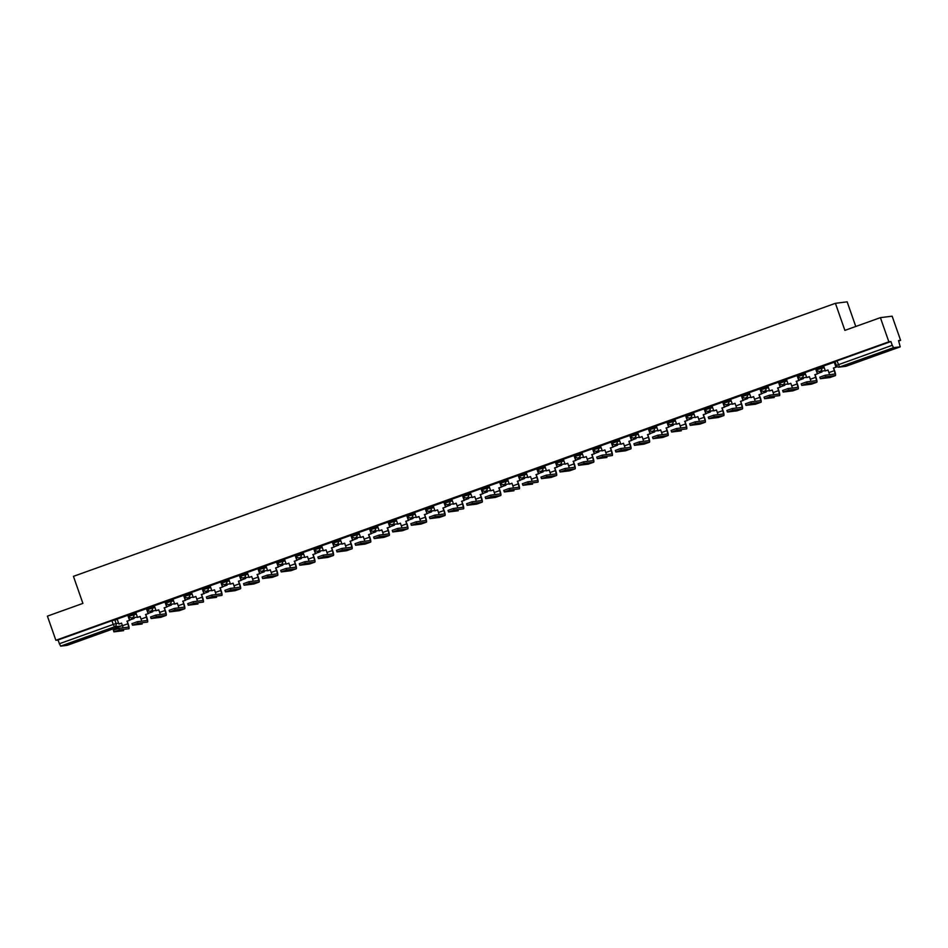 <?xml version="1.0" encoding="UTF-8"?>
<svg xmlns="http://www.w3.org/2000/svg" width="948" height="948" viewBox="0 0 948 948"><rect width="100%" height="100%" fill="white"/><g stroke="black" fill="none" stroke-linecap="round" stroke-linejoin="round"><path stroke-width="1.42" d="M135.896 612.787L128.549 614.814L129.023 616.141L136.37 614.126M154.488 606.128L147.189 608.154M173.081 599.468L165.782 601.494M191.674 592.808L184.374 594.823M210.255 586.137L202.908 588.163L203.382 589.502L210.729 587.476M228.847 579.477L221.548 581.503M247.44 572.817L240.14 574.844M266.033 566.157L258.733 568.184M284.625 559.498L277.326 561.524M303.218 552.838L295.871 554.853L296.333 556.192L303.68 554.165M321.799 546.178L314.499 548.193M340.391 539.519L333.092 541.533M358.984 532.847L351.684 534.873M377.577 526.187L370.23 528.214L370.692 529.541L378.039 527.526M396.169 519.528L388.87 521.554M414.75 512.868L407.45 514.894M433.343 506.208L426.043 508.235M451.935 499.549L444.588 501.563L445.062 502.902L452.409 500.876M470.528 492.889L463.228 494.903M489.121 486.217L481.821 488.244M507.713 479.558L500.402 481.584M526.294 472.898L518.947 474.924L519.421 476.252L526.768 474.237M544.887 466.238L537.587 468.265M563.479 459.579L556.18 461.605M582.072 452.919L574.772 454.933M600.665 446.259L593.365 448.274M619.245 439.588L611.91 441.614L612.372 442.953L619.719 440.927M637.838 432.928L630.538 434.954M656.431 426.268L649.131 428.295M675.023 419.609L667.724 421.635M693.616 412.949L686.269 414.963L686.731 416.302L694.078 414.276M712.209 406.289L704.897 408.304M730.79 399.629L723.49 401.644M749.382 392.958L742.083 394.984M767.975 386.298L760.628 388.325L761.102 389.652L768.437 387.637M786.567 379.638L779.268 381.665M805.16 372.979L797.861 375.005M823.741 366.319L816.441 368.345M880.254 353.651L887.897 350.559L868.949 357.195L880.254 353.651M84.206 638.893L91.838 635.8L72.889 642.436L84.206 638.893M898.668 341.031L900.6 340.332L898.526 340.593L900.233 346.838L893.573 347.667L839.584 367.018L846.232 366.189L900.221 346.838L846.232 366.189A2.571 2.524 82.9 0 1 845.699 366.307A2.571 2.571 0 0 0 846.256 366.177M855.771 326.468L847.157 301.843L835.413 303.313L844.881 330.378L880.396 317.651L888.857 341.801L55.861 640.279L47.4 616.129L82.914 603.402L73.434 576.348L835.413 303.313M880.396 317.651L892.139 316.182L900.6 340.332M67.225 645.327L121.202 625.976L67.225 645.327L60.577 646.157L57.935 640.019L111.923 620.679L117.303 619.447M57.935 640.019L55.861 640.279M890.93 341.541L836.954 360.88L839.584 367.018A2.571 2.524 82.9 0 1 836.349 365.442L892.246 345.297L890.93 341.541L888.857 341.801M892.246 345.297L893.573 347.667M834.536 362.124L823.622 365.975M801.273 383.81L806.63 381.89L807.186 383.466L816.738 382.281A5.143 0.924 70.3 0 0 815.979 377.304L815.067 374.697L817.686 373.761L815.695 368.796L804.971 372.635L806.772 377.588L809.391 376.652L810.303 379.259A3.472 0.628 -109.7 0 1 810.895 381.357M797.351 375.455L786.449 379.295M764.088 397.129L769.456 395.209L770.001 396.785L779.552 395.6A5.143 0.924 70.3 0 0 779.588 395.589A5.143 0.924 70.3 0 0 778.794 390.623L777.881 388.016L780.5 387.08L778.865 382.08L767.856 385.954M760.178 388.775L749.204 392.626L751.006 397.579L753.624 396.643L754.537 399.25A3.472 0.628 -109.7 0 1 755.118 401.336M726.915 410.46L732.271 408.529L732.828 410.117L742.379 408.92A5.143 0.924 70.3 0 0 742.414 408.908A5.143 0.924 70.3 0 0 741.609 403.955L740.696 401.336L743.327 400.4L741.336 395.446L730.612 399.286L732.413 404.239L735.032 403.303L735.944 405.91A3.472 0.628 -109.7 0 1 736.525 408.007M708.322 417.12L713.678 415.2L714.235 416.776L723.786 415.579A5.143 0.924 70.3 0 0 723.028 410.614L722.103 408.007L724.734 407.059L722.743 402.106L712.019 405.945L713.82 410.899L716.439 409.963L717.352 412.57A3.472 0.628 -109.7 0 1 717.944 414.667M704.4 408.754L693.486 412.605M671.137 430.439L676.505 428.52L677.05 430.096L686.601 428.911A5.143 0.924 70.3 0 0 686.636 428.899A5.143 0.924 70.3 0 0 685.842 423.934L684.93 421.327L687.549 420.391L685.558 415.425L674.834 419.265L676.635 424.218L679.266 423.282L680.178 425.889A3.472 0.628 -109.7 0 1 680.759 427.986M667.226 422.085L656.312 425.925M633.963 443.759L639.319 441.839L639.876 443.415L649.416 442.23A5.143 0.924 70.3 0 0 648.657 437.253L647.745 434.646L650.364 433.71L648.385 428.745L637.66 432.596L639.462 437.549L642.08 436.601L642.993 439.22A3.472 0.628 -109.7 0 1 643.574 441.306M630.041 435.405L619.068 439.256L620.869 444.209L623.488 443.273L624.4 445.88A3.472 0.628 -109.7 0 1 624.981 447.966M596.778 457.09L602.134 455.159L602.691 456.746L612.242 455.55A5.143 0.924 70.3 0 0 612.278 455.538A5.143 0.924 70.3 0 0 611.484 450.584L610.571 447.966L613.19 447.029L611.199 442.076L600.475 445.916L602.276 450.869L604.895 449.933L605.808 452.54A3.472 0.628 -109.7 0 1 606.4 454.637M584.098 463.406L578.683 465.314L578.138 463.738L583.553 461.83L584.098 463.406L593.649 462.209A5.143 0.924 70.3 0 0 593.685 462.197A5.143 0.924 70.3 0 0 592.891 457.244L591.979 454.637L594.597 453.689L592.607 448.736L581.882 452.575L583.684 457.529L586.302 456.592L587.227 459.199A3.472 0.628 -109.7 0 1 587.807 461.297M574.263 455.384L563.361 459.235M555.682 462.043L544.697 465.895L546.51 470.848L549.129 469.912L550.041 472.519A3.472 0.628 -109.7 0 1 550.622 474.616M537.089 468.715L526.176 472.554M503.826 490.389L509.183 488.469L509.74 490.045L519.291 488.86A5.143 0.924 70.3 0 0 519.326 488.848A5.143 0.924 70.3 0 0 518.532 483.883L517.608 481.276L520.239 480.34L518.248 475.375L507.524 479.226L509.325 484.179L511.944 483.231L512.856 485.85A3.472 0.628 -109.7 0 1 513.449 487.936M499.904 482.034L488.931 485.886L490.732 490.839L493.351 489.903L494.264 492.51A3.472 0.628 -109.7 0 1 494.856 494.595M466.641 503.72L472.009 501.788L472.554 503.376L482.105 502.179A5.143 0.924 70.3 0 0 482.141 502.167A5.143 0.924 70.3 0 0 481.347 497.214L480.435 494.595L483.053 493.659L481.063 488.706L470.338 492.545L472.14 497.499L474.77 496.562L475.683 499.169A3.472 0.628 -109.7 0 1 476.263 501.267M448.049 510.38L453.417 508.46L453.974 510.036L463.513 508.839A5.143 0.924 70.3 0 0 463.548 508.827A5.143 0.924 70.3 0 0 462.754 503.874L461.842 501.255L464.461 500.319L462.825 495.318L451.817 499.193M444.138 502.013L433.224 505.865M410.875 523.699L416.231 521.779L416.788 523.355L426.339 522.158A5.143 0.924 70.3 0 0 425.569 517.193L424.657 514.586L427.287 513.65L425.296 508.685L414.572 512.524L416.373 517.478L418.992 516.542L419.905 519.149A3.472 0.628 -109.7 0 1 420.485 521.246M406.953 515.345L396.039 519.184M373.69 537.018L379.058 535.099L379.603 536.675L389.154 535.49A5.143 0.924 70.3 0 0 389.19 535.478A5.143 0.924 70.3 0 0 388.396 530.513L387.483 527.906L390.102 526.97L388.467 521.969L377.458 525.844M369.767 528.664L358.794 532.515L360.596 537.469L363.226 536.532L364.139 539.139A3.472 0.628 -109.7 0 1 364.719 541.225M336.504 550.35L341.873 548.418L342.429 549.994L351.969 548.809A5.143 0.924 70.3 0 0 352.004 548.797A5.143 0.924 70.3 0 0 351.21 543.844L350.298 541.225L352.917 540.289L350.938 535.336L340.202 539.175L342.015 544.128L344.634 543.192L345.546 545.799A3.472 0.628 -109.7 0 1 346.127 547.897M317.924 557.009L323.28 555.09L323.837 556.666L333.388 555.469A5.143 0.924 70.3 0 0 332.618 550.504L331.705 547.885L334.336 546.949L332.345 541.995L321.621 545.835L323.422 550.788L326.041 549.852L326.953 552.459A3.472 0.628 -109.7 0 1 327.534 554.556M314.001 548.643L303.087 552.494M280.738 570.329L286.106 568.409L286.651 569.985L296.203 568.788A5.143 0.924 70.3 0 0 296.238 568.788A5.143 0.924 70.3 0 0 295.444 563.823L294.532 561.216L297.151 560.268L295.16 555.315L284.436 559.154L286.237 564.107L288.856 563.171L289.768 565.778A3.472 0.628 -109.7 0 1 290.361 567.876M276.816 561.974L265.914 565.814M243.553 583.648L248.921 581.728L249.466 583.304L259.017 582.119A5.143 0.924 70.3 0 0 258.259 577.142L257.346 574.535L259.965 573.599L257.974 568.634L247.25 572.485L249.051 577.439L251.682 576.491L252.595 579.11A3.472 0.628 -109.7 0 1 253.175 581.195M239.643 575.294L228.669 579.145L230.471 584.098L233.089 583.162L234.002 585.769A3.472 0.628 -109.7 0 1 234.583 587.855M206.38 596.979L211.736 595.048L212.293 596.624L221.844 595.439A5.143 0.924 70.3 0 0 221.879 595.427A5.143 0.924 70.3 0 0 221.074 590.474L220.161 587.855L222.792 586.919L220.801 581.965L210.077 585.805L211.878 590.758L214.497 589.822L215.409 592.429A3.472 0.628 -109.7 0 1 215.99 594.526M193.7 603.295L188.285 605.203L187.74 603.627L193.143 601.707L193.7 603.295L203.251 602.099A5.143 0.924 70.3 0 0 203.287 602.087A5.143 0.924 70.3 0 0 202.493 597.133L201.58 594.514L204.199 593.578L202.208 588.625L191.484 592.464L193.285 597.418L195.904 596.482L196.817 599.089A3.472 0.628 -109.7 0 1 197.409 601.186M183.865 595.273L172.963 599.124M150.602 616.958L155.97 615.039L156.515 616.615L166.066 615.418A5.143 0.924 70.3 0 0 165.308 610.453L164.395 607.846L167.014 606.898L165.023 601.944L154.299 605.784L156.1 610.737L158.731 609.801L159.643 612.408A3.472 0.628 -109.7 0 1 160.224 614.505M146.691 608.604L135.777 612.444M113.428 630.278L118.784 628.358L119.341 629.934L128.892 628.749A5.143 0.924 70.3 0 0 128.928 628.737A5.143 0.924 70.3 0 0 128.122 623.772L127.21 621.165L129.84 620.229L127.85 615.264L117.125 619.115L118.927 624.068L121.545 623.12L122.458 625.739A3.472 0.628 -109.7 0 1 123.039 627.825M836.954 360.88L834.987 361.674L836.314 365.442A2.571 2.571 0 0 0 839.051 367.137L845.699 366.307M819.866 377.15L825.222 375.23L825.779 376.806L820.364 378.726L829.962 377.541A5.143 0.924 70.3 0 0 829.998 377.529A5.143 0.924 70.3 0 0 830.033 377.505M823.622 365.952L825.364 370.929L828.007 370.052M825.364 370.929L827.983 369.993L828.896 372.6A3.472 0.628 -109.7 0 1 829.476 374.697M825.779 376.806L835.33 375.609A5.143 0.924 70.3 0 0 835.366 375.609A5.143 0.924 70.3 0 0 834.572 370.644L833.648 368.037L834.264 370.68A3.472 0.628 -109.7 0 1 834.797 374.033A3.472 0.628 -109.7 0 1 834.773 374.033L825.222 375.23M833.351 368.073L836.278 367.089L834.524 362.1M834.228 362.16L835.97 367.137M836.195 366.864L837.072 366.556M836.172 366.805L837.013 366.497M833.648 368.037L836.278 367.089M807.186 383.466L801.771 385.386L811.37 384.201A5.143 0.924 70.3 0 0 811.405 384.189A5.143 0.924 70.3 0 0 811.441 384.177L816.773 382.269A5.143 0.924 70.3 0 0 816.773 382.269L811.37 384.201M806.772 377.588L809.414 376.723M815.067 374.697L815.671 377.34A3.472 0.628 -109.7 0 1 816.204 380.693A3.472 0.628 -109.7 0 1 816.181 380.693L806.63 381.89M814.759 374.733L817.686 373.761M815.635 368.819L817.377 373.796M817.603 373.524L821.999 371.948L821.715 371.118M817.579 373.465L821.999 371.948M821.406 371.154L821.703 371.983M782.681 390.469L788.049 388.55L788.594 390.126L783.178 392.045L792.777 390.86A5.143 0.924 70.3 0 0 792.824 390.849A5.143 0.924 70.3 0 0 792.848 390.837M786.437 379.283L788.179 384.26L790.822 383.383M788.179 384.26L790.798 383.312L791.722 385.931A3.472 0.628 -109.7 0 1 792.303 388.016M788.594 390.126L798.145 388.941A5.143 0.924 70.3 0 0 797.386 383.964L796.474 381.357L797.078 383.999A3.472 0.628 -109.7 0 1 797.612 387.353A3.472 0.628 -109.7 0 1 797.588 387.365L788.049 388.55M796.166 381.392L799.093 380.421L797.351 375.432M797.043 375.479L798.785 380.456M799.01 380.184L803.418 378.608L803.122 377.778M798.986 380.124L803.418 378.608M802.814 377.814L803.11 378.655M796.474 381.357L799.093 380.421M792.824 390.849L798.18 388.929A5.143 0.924 70.3 0 0 798.18 388.929L792.777 390.86M770.001 396.785L764.598 398.705L774.196 397.52A5.143 0.924 70.3 0 0 774.232 397.508A5.143 0.924 70.3 0 0 774.267 397.496M767.844 385.943L769.586 390.92L772.241 390.043M769.586 390.92L772.217 389.972L773.13 392.591A3.472 0.628 -109.7 0 1 773.71 394.676M777.881 388.016L778.486 390.659A3.472 0.628 -109.7 0 1 779.031 394.013A3.472 0.628 -109.7 0 1 779.007 394.024L769.456 395.209M777.573 388.052L780.5 387.08M778.45 382.139L780.192 387.116M780.417 386.855L784.826 385.279L784.529 384.438M780.405 386.784L784.826 385.279M784.221 384.473L784.517 385.315M745.495 403.789L750.863 401.869L751.42 403.445L746.005 405.365L755.603 404.18A5.143 0.924 70.3 0 0 755.639 404.168A5.143 0.924 70.3 0 0 755.675 404.156M751.006 397.579L753.648 396.702M751.42 403.445L760.96 402.26A5.143 0.924 70.3 0 0 760.995 402.248A5.143 0.924 70.3 0 0 760.201 397.283L758.981 394.712L759.893 397.331A3.472 0.628 -109.7 0 1 760.438 400.672A3.472 0.628 -109.7 0 1 760.415 400.684L750.863 401.869M758.981 394.712L761.908 393.74L760.166 388.751M759.869 388.799L761.611 393.776M761.837 393.515L766.233 391.939L765.937 391.097M761.813 393.444L766.233 391.939M765.629 391.133L765.925 391.974M759.289 394.676L761.908 393.74M732.828 410.117L727.46 412.036L737.011 410.839A5.143 0.924 70.3 0 0 737.046 410.839A5.143 0.924 70.3 0 0 737.082 410.816L742.414 408.908M732.413 404.239L735.055 403.362M740.696 401.336L741.312 403.99A3.472 0.628 -109.7 0 1 741.846 407.332A3.472 0.628 -109.7 0 1 741.822 407.344L732.271 408.529M740.4 401.383L743.327 400.4M741.277 395.458L743.019 400.435M743.244 400.175L747.64 398.598L747.344 397.757M743.22 400.103L747.64 398.598M747.048 397.793L747.332 398.634M714.235 416.776L708.82 418.696L718.418 417.499A5.143 0.924 70.3 0 0 718.454 417.499A5.143 0.924 70.3 0 0 718.489 417.476L723.822 415.579A5.143 0.924 70.3 0 0 723.822 415.579L718.418 417.499M713.82 410.899L716.463 410.022M722.103 408.007L722.72 410.65A3.472 0.628 -109.7 0 1 723.253 414.003A3.472 0.628 -109.7 0 1 723.229 414.003L713.678 415.2M721.807 408.043L724.734 407.059M722.684 402.13L724.426 407.095M724.651 406.834L729.048 405.258L728.763 404.417M724.628 406.775L729.048 405.258M728.455 404.464L728.751 405.294M689.729 423.78L695.097 421.86L695.642 423.436L690.227 425.356L699.825 424.171A5.143 0.924 70.3 0 0 699.861 424.159A5.143 0.924 70.3 0 0 699.897 424.135M693.486 412.581L695.228 417.558L697.87 416.682M695.228 417.558L697.846 416.622L698.759 419.229A3.472 0.628 -109.7 0 1 699.351 421.327M695.642 423.436L705.194 422.239A5.143 0.924 70.3 0 0 705.229 422.239A5.143 0.924 70.3 0 0 704.435 417.274L703.215 414.703L704.127 417.31A3.472 0.628 -109.7 0 1 704.66 420.663A3.472 0.628 -109.7 0 1 704.637 420.663L695.097 421.86M703.215 414.703L706.141 413.719L704.388 408.73M704.091 408.789L705.833 413.766M706.059 413.494L710.455 411.918L710.17 411.088M706.035 413.435L710.455 411.918M709.862 411.124L710.159 411.953M703.523 414.667L706.141 413.719M677.05 430.096L671.634 432.015L681.245 430.83A5.143 0.924 70.3 0 0 681.28 430.819A5.143 0.924 70.3 0 0 681.304 430.807M676.635 424.218L679.278 423.353M684.93 421.327L685.534 423.969A3.472 0.628 -109.7 0 1 686.079 427.323A3.472 0.628 -109.7 0 1 686.044 427.323L676.505 428.52M684.622 421.362L687.549 420.391M685.499 415.449L687.241 420.426M687.466 420.154L691.874 418.578L691.578 417.748M687.442 420.094L691.874 418.578M691.27 417.784L691.566 418.613M653.054 438.675L652.497 437.099L657.912 435.179L658.469 436.755L653.054 438.675L662.652 437.49A5.143 0.924 70.3 0 0 662.688 437.478A5.143 0.924 70.3 0 0 662.723 437.466M656.3 425.913L658.042 430.89L660.697 430.013M658.042 430.89L660.673 429.942L661.586 432.561A3.472 0.628 -109.7 0 1 662.166 434.646M658.469 436.755L668.008 435.57A5.143 0.924 70.3 0 0 668.044 435.559A5.143 0.924 70.3 0 0 667.25 430.593L666.337 427.986L666.942 430.629A3.472 0.628 -109.7 0 1 667.487 433.983A3.472 0.628 -109.7 0 1 667.463 433.994L657.912 435.179M666.029 428.022L668.956 427.05L667.214 422.061M666.906 422.109L668.66 427.086M668.885 426.813L673.281 425.237L672.985 424.408M668.861 426.754L673.281 425.237M672.677 424.443L672.973 425.285M666.337 427.986L668.956 427.05M639.876 443.415L634.461 445.335L644.059 444.15A5.143 0.924 70.3 0 0 644.095 444.138A5.143 0.924 70.3 0 0 644.13 444.126L649.463 442.218A5.143 0.924 70.3 0 0 649.463 442.218L644.059 444.15M639.462 437.549L642.104 436.673M647.745 434.646L648.361 437.289A3.472 0.628 -109.7 0 1 648.894 440.642A3.472 0.628 -109.7 0 1 648.87 440.654L639.319 441.839M647.437 434.682L650.364 433.71M648.325 428.769L650.067 433.746M650.292 433.485L654.689 431.897L654.393 431.067M650.269 433.414L654.689 431.897M654.096 431.103L654.381 431.944M615.37 450.419L620.727 448.499L621.284 450.075L615.868 451.995L625.467 450.81A5.143 0.924 70.3 0 0 625.502 450.798A5.143 0.924 70.3 0 0 625.538 450.786M620.869 444.209L623.511 443.332M621.284 450.075L630.835 448.89A5.143 0.924 70.3 0 0 630.87 448.878A5.143 0.924 70.3 0 0 630.065 443.913L628.856 441.341L629.768 443.96A3.472 0.628 -109.7 0 1 630.302 447.302A3.472 0.628 -109.7 0 1 630.278 447.314L620.727 448.499M628.856 441.341L631.783 440.37L630.029 435.381M629.733 435.428L631.475 440.405M631.7 440.145L636.096 438.569L635.8 437.727M631.676 440.073L636.096 438.569M635.504 437.763L635.788 438.604M629.152 441.306L631.783 440.37M602.691 456.746L597.335 458.666L606.874 457.469A5.143 0.924 70.3 0 0 606.91 457.469A5.143 0.924 70.3 0 0 606.945 457.446M602.276 450.869L604.919 449.992M610.571 447.966L611.176 450.62A3.472 0.628 -109.7 0 1 611.709 453.962A3.472 0.628 -109.7 0 1 611.685 453.974L602.134 455.159M610.263 448.013L613.19 447.029M611.14 442.088L612.882 447.065M613.107 446.804L617.504 445.228L617.219 444.387M613.083 446.733L617.504 445.228M616.911 444.422L617.207 445.264M578.683 465.314L588.281 464.129A5.143 0.924 70.3 0 0 588.329 464.129A5.143 0.924 70.3 0 0 588.353 464.105L593.685 462.197M583.684 457.529L586.326 456.652M591.979 454.637L592.583 457.28A3.472 0.628 -109.7 0 1 593.116 460.633A3.472 0.628 -109.7 0 1 593.092 460.633L583.553 461.83M591.671 454.673L594.597 453.689M592.547 448.76L594.289 453.725M594.514 453.464L598.923 451.888L598.626 451.047M594.491 453.405L598.923 451.888M598.318 451.094L598.615 451.923M559.593 470.409L564.961 468.49L565.506 470.066L560.102 471.986L569.701 470.801A5.143 0.924 70.3 0 0 569.736 470.789A5.143 0.924 70.3 0 0 569.772 470.765M563.349 459.211L565.091 464.188L567.734 463.311M565.091 464.188L567.722 463.252L568.634 465.859A3.472 0.628 -109.7 0 1 569.215 467.957M565.506 470.066L575.057 468.869A5.143 0.924 70.3 0 0 574.298 463.904L573.386 461.297L573.99 463.939A3.472 0.628 -109.7 0 1 574.535 467.293A3.472 0.628 -109.7 0 1 574.512 467.293L564.961 468.49M573.078 461.332L576.005 460.349L574.263 455.36M573.955 455.419L575.697 460.396M575.922 460.124L580.33 458.548L580.034 457.718M575.91 460.064L580.33 458.548M579.726 457.754L580.022 458.583M573.386 461.297L576.005 460.349M569.736 470.789L575.092 468.869A5.143 0.924 70.3 0 0 575.092 468.869L569.701 470.801M541 477.069L546.368 475.149L546.925 476.726L541.509 478.645L551.108 477.46A5.143 0.924 70.3 0 0 551.144 477.448A5.143 0.924 70.3 0 0 551.179 477.436M546.51 470.848L549.153 469.983M546.925 476.726L556.464 475.541A5.143 0.924 70.3 0 0 555.706 470.564L554.793 467.957L555.398 470.599A3.472 0.628 -109.7 0 1 555.943 473.953A3.472 0.628 -109.7 0 1 555.919 473.953L546.368 475.149M554.485 467.992L557.412 467.02L555.67 462.031M555.374 462.079L557.116 467.056M557.341 466.783L561.737 465.207L561.441 464.378M557.317 466.724L561.737 465.207M561.133 464.413L561.429 465.243M554.793 467.957L557.412 467.02M551.144 477.448L556.5 475.529A5.143 0.924 70.3 0 0 556.5 475.529L551.108 477.46M522.419 483.729L527.775 481.809L528.332 483.385L522.917 485.305L532.515 484.12A5.143 0.924 70.3 0 0 532.551 484.108A5.143 0.924 70.3 0 0 532.586 484.096M526.176 472.542L527.918 477.519L530.56 476.643M527.918 477.519L530.536 476.571L531.449 479.178A3.472 0.628 -109.7 0 1 532.029 481.276M528.332 483.385L537.883 482.2A5.143 0.924 70.3 0 0 537.919 482.188A5.143 0.924 70.3 0 0 537.113 477.223L536.201 474.616L536.817 477.259A3.472 0.628 -109.7 0 1 537.35 480.612A3.472 0.628 -109.7 0 1 537.326 480.624L527.775 481.809M535.904 474.652L538.831 473.68L537.078 468.691M536.781 468.739L538.523 473.716M538.748 473.443L543.145 471.867L542.849 471.038M538.725 473.384L543.145 471.867M542.552 471.073L542.837 471.914M536.201 474.616L538.831 473.68M509.74 490.045L504.324 491.965L513.923 490.78A5.143 0.924 70.3 0 0 513.958 490.768A5.143 0.924 70.3 0 0 513.994 490.756M509.325 484.179L511.967 483.302M517.608 481.276L518.224 483.918A3.472 0.628 -109.7 0 1 518.757 487.272A3.472 0.628 -109.7 0 1 518.734 487.284L509.183 488.469M517.312 481.311L520.239 480.34M518.189 475.398L519.931 480.375M520.156 480.115L524.552 478.527L524.268 477.697M520.132 480.044L524.552 478.527M523.96 477.733L524.244 478.574M485.234 497.048L490.602 495.129L491.147 496.705L485.731 498.624L495.33 497.439A5.143 0.924 70.3 0 0 495.366 497.427A5.143 0.924 70.3 0 0 495.401 497.416L500.734 495.508A5.143 0.924 70.3 0 0 500.734 495.508A5.143 0.924 70.3 0 0 499.94 490.543L499.027 487.936L501.646 486.999L499.892 482.011M490.732 490.839L493.375 489.962M499.027 487.936L499.632 490.59A3.472 0.628 -109.7 0 1 500.165 493.932A3.472 0.628 -109.7 0 1 500.141 493.944L490.602 495.129M498.719 487.971L501.646 486.999M499.596 482.058L501.338 487.035M501.563 486.774L505.959 485.198L505.675 484.357M501.539 486.703L505.959 485.198M505.367 484.392L505.663 485.234M491.147 496.705L500.698 495.52L495.33 497.439M472.554 503.376L467.198 505.296L476.749 504.099A5.143 0.924 70.3 0 0 476.785 504.087A5.143 0.924 70.3 0 0 476.808 504.075L482.141 502.167M472.14 497.499L474.782 496.622M480.435 494.595L481.039 497.25A3.472 0.628 -109.7 0 1 481.584 500.591A3.472 0.628 -109.7 0 1 481.548 500.603L472.009 501.788M480.126 494.643L483.053 493.659M481.003 488.718L482.745 493.695M482.97 493.434L487.379 491.858L487.082 491.017M482.947 493.363L487.379 491.858M486.774 491.052L487.071 491.894M453.974 510.036L448.605 511.956L458.157 510.759A5.143 0.924 70.3 0 0 458.192 510.759A5.143 0.924 70.3 0 0 458.228 510.735M451.805 499.181L453.547 504.158L456.201 503.281M453.547 504.158L456.178 503.222L457.09 505.829A3.472 0.628 -109.7 0 1 457.671 507.927M461.842 501.255L462.446 503.909A3.472 0.628 -109.7 0 1 462.991 507.263A3.472 0.628 -109.7 0 1 462.968 507.263L453.417 508.46M461.534 501.302L464.461 500.319M462.411 495.389L464.153 500.354M464.39 500.094L468.786 498.518L468.49 497.676M464.366 500.034L468.786 498.518M468.182 497.724L468.478 498.553M429.468 517.039L434.824 515.12L435.381 516.696L429.965 518.615L439.564 517.43A5.143 0.924 70.3 0 0 439.599 517.418A5.143 0.924 70.3 0 0 439.635 517.395M433.224 505.841L434.966 510.818L437.609 509.941M434.966 510.818L437.585 509.882L438.497 512.489A3.472 0.628 -109.7 0 1 439.078 514.586M435.381 516.696L444.92 515.499A5.143 0.924 70.3 0 0 444.968 515.499A5.143 0.924 70.3 0 0 444.162 510.534L442.941 507.962L443.865 510.569A3.472 0.628 -109.7 0 1 444.399 513.923A3.472 0.628 -109.7 0 1 444.375 513.923L434.824 515.12M442.941 507.962L445.868 506.979L444.126 501.99M443.83 502.049L445.572 507.026M445.797 506.753L450.193 505.177L449.897 504.348M445.773 506.694L450.193 505.177M449.601 504.383L449.885 505.213M443.249 507.927L445.868 506.979M416.788 523.355L411.373 525.275L420.971 524.09A5.143 0.924 70.3 0 0 421.007 524.078A5.143 0.924 70.3 0 0 421.042 524.066L426.375 522.158A5.143 0.924 70.3 0 0 426.375 522.158L420.971 524.09M416.373 517.478L419.016 516.601M424.657 514.586L425.273 517.229A3.472 0.628 -109.7 0 1 425.806 520.582A3.472 0.628 -109.7 0 1 425.782 520.582L416.231 521.779M424.36 514.622L427.287 513.65M425.237 508.709L426.979 513.686M427.204 513.413L431.601 511.837L431.304 511.008M427.181 513.354L431.601 511.837M431.008 511.043L431.293 511.873M392.282 530.359L397.639 528.439L398.196 530.015L392.78 531.935L402.379 530.75A5.143 0.924 70.3 0 0 402.414 530.738A5.143 0.924 70.3 0 0 402.45 530.726M396.039 519.172L397.781 524.149L400.423 523.272M397.781 524.149L400.4 523.201L401.312 525.808A3.472 0.628 -109.7 0 1 401.905 527.906M398.196 530.015L407.747 528.83A5.143 0.924 70.3 0 0 406.988 523.853L405.768 521.282L406.68 523.889A3.472 0.628 -109.7 0 1 407.213 527.242A3.472 0.628 -109.7 0 1 407.19 527.242L397.639 528.439M405.768 521.282L408.695 520.31L406.941 515.321M406.645 515.368L408.387 520.345M408.612 520.073L413.008 518.497L412.724 517.667M408.588 520.014L413.008 518.497M412.416 517.703L412.712 518.544M406.076 521.246L408.695 520.31M402.414 530.738L407.782 528.818A5.143 0.924 70.3 0 0 407.782 528.818L402.379 530.75M379.603 536.675L374.187 538.594L383.786 537.409A5.143 0.924 70.3 0 0 383.833 537.398A5.143 0.924 70.3 0 0 383.857 537.386M377.446 525.832L379.188 530.809L381.831 529.932M379.188 530.809L381.807 529.861L382.731 532.48A3.472 0.628 -109.7 0 1 383.312 534.565M387.483 527.906L388.088 530.548A3.472 0.628 -109.7 0 1 388.621 533.902A3.472 0.628 -109.7 0 1 388.597 533.914L379.058 535.099M387.175 527.941L390.102 526.97M388.052 522.028L389.794 527.005M390.019 526.744L394.427 525.156L394.131 524.327M389.995 526.673L394.427 525.156M393.823 524.363L394.119 525.204M355.097 543.678L360.465 541.758L361.01 543.334L355.607 545.254L365.205 544.069A5.143 0.924 70.3 0 0 365.241 544.057A5.143 0.924 70.3 0 0 365.276 544.045M360.596 537.469L363.238 536.592M361.01 543.334L370.561 542.149A5.143 0.924 70.3 0 0 370.597 542.138A5.143 0.924 70.3 0 0 369.803 537.172L368.582 534.601L369.495 537.22A3.472 0.628 -109.7 0 1 370.04 540.561A3.472 0.628 -109.7 0 1 370.016 540.573L360.465 541.758M368.582 534.601L371.509 533.629L369.767 528.64M369.459 528.688L371.201 533.665M371.426 533.404L375.835 531.828L375.538 530.987M371.415 533.333L375.835 531.828M375.23 531.022L375.526 531.864M368.891 534.565L371.509 533.629M342.429 549.994L337.061 551.926L346.613 550.729A5.143 0.924 70.3 0 0 346.648 550.717A5.143 0.924 70.3 0 0 346.684 550.705L352.004 548.797M342.015 544.128L344.657 543.251M350.298 541.225L350.902 543.879A3.472 0.628 -109.7 0 1 351.447 547.221A3.472 0.628 -109.7 0 1 351.424 547.233L341.873 548.418M349.99 541.272L352.917 540.289M350.879 535.347L352.62 540.324M352.846 540.064L357.242 538.488L356.946 537.646M352.822 539.993L357.242 538.488M356.638 537.682L356.934 538.523M323.837 556.666L318.469 558.585L328.02 557.388A5.143 0.924 70.3 0 0 328.055 557.388A5.143 0.924 70.3 0 0 328.091 557.365L333.423 555.457A5.143 0.924 70.3 0 0 333.423 555.457L328.02 557.388M323.422 550.788L326.065 549.911M331.705 547.885L332.321 550.539A3.472 0.628 -109.7 0 1 332.855 553.893A3.472 0.628 -109.7 0 1 332.831 553.893L323.28 555.09M331.409 547.932L334.336 546.949M332.286 542.019L334.028 546.984M334.253 546.723L338.649 545.147L338.353 544.306M334.229 546.664L338.649 545.147M338.057 544.353L338.341 545.183M299.331 563.669L304.687 561.749L305.244 563.325L299.829 565.245L309.427 564.048A5.143 0.924 70.3 0 0 309.463 564.048A5.143 0.924 70.3 0 0 309.498 564.024M303.087 552.471L304.829 557.448L307.472 556.571M304.829 557.448L307.448 556.512L308.361 559.119A3.472 0.628 -109.7 0 1 308.941 561.216M305.244 563.325L314.795 562.128A5.143 0.924 70.3 0 0 314.831 562.128A5.143 0.924 70.3 0 0 314.037 557.163L313.113 554.556L313.729 557.199A3.472 0.628 -109.7 0 1 314.262 560.552A3.472 0.628 -109.7 0 1 314.238 560.552L304.687 561.749M312.816 554.592L315.743 553.608L313.989 548.619M313.693 548.679L315.435 553.656M315.66 553.383L320.057 551.807L319.772 550.966M315.637 553.324L320.057 551.807M319.464 551.013L319.749 551.843M313.113 554.556L315.743 553.608M286.651 569.985L281.236 571.905L290.835 570.72A5.143 0.924 70.3 0 0 290.87 570.708A5.143 0.924 70.3 0 0 290.906 570.696M286.237 564.107L288.879 563.231M294.532 561.216L295.136 563.859A3.472 0.628 -109.7 0 1 295.669 567.212A3.472 0.628 -109.7 0 1 295.646 567.212L286.106 568.409M294.224 561.252L297.151 560.268M295.101 555.338L296.843 560.315M297.068 560.043L301.464 558.467L301.18 557.637M297.044 559.984L301.464 558.467M300.872 557.673L301.168 558.502M262.643 578.564L262.098 576.988L267.514 575.069L268.059 576.645L262.643 578.564L272.254 577.379A5.143 0.924 70.3 0 0 272.289 577.368A5.143 0.924 70.3 0 0 272.313 577.356M265.902 565.802L267.644 570.779L270.287 569.902M267.644 570.779L270.275 569.831L271.187 572.438A3.472 0.628 -109.7 0 1 271.768 574.535M268.059 576.645L277.61 575.46A5.143 0.924 70.3 0 0 277.646 575.448A5.143 0.924 70.3 0 0 276.852 570.483L275.631 567.911L276.543 570.518A3.472 0.628 -109.7 0 1 277.089 573.872A3.472 0.628 -109.7 0 1 277.053 573.872L267.514 575.069M275.631 567.911L278.558 566.94L276.816 561.951M276.508 561.998L278.25 566.975M278.475 566.703L282.883 565.126L282.587 564.297M278.451 566.643L282.883 565.126M282.279 564.333L282.575 565.174M275.939 567.876L278.558 566.94M249.466 583.304L244.063 585.224L253.661 584.039A5.143 0.924 70.3 0 0 253.697 584.027A5.143 0.924 70.3 0 0 253.732 584.015L259.053 582.108A5.143 0.924 70.3 0 0 259.053 582.108L253.661 584.039M249.051 577.439L251.706 576.562M257.346 574.535L257.951 577.178A3.472 0.628 -109.7 0 1 258.496 580.532A3.472 0.628 -109.7 0 1 258.472 580.543L248.921 581.728M257.038 574.571L259.965 573.599M257.915 568.658L259.657 573.635M259.882 573.362L264.291 571.786L263.994 570.957M259.871 573.303L264.291 571.786M263.686 570.992L263.982 571.834M224.96 590.308L230.328 588.388L230.885 589.964L225.47 591.884L235.068 590.699A5.143 0.924 70.3 0 0 235.104 590.687A5.143 0.924 70.3 0 0 235.14 590.675M230.471 584.098L233.113 583.221M230.885 589.964L240.425 588.779A5.143 0.924 70.3 0 0 240.472 588.767A5.143 0.924 70.3 0 0 239.666 583.802L238.446 581.231L239.37 583.85A3.472 0.628 -109.7 0 1 239.903 587.191A3.472 0.628 -109.7 0 1 239.88 587.203L230.328 588.388M238.446 581.231L241.373 580.259L239.631 575.27M239.334 575.317L241.076 580.294M241.302 580.034L245.698 578.458L245.402 577.616M241.278 579.963L245.698 578.458M245.105 577.652L245.39 578.493M238.754 581.195L241.373 580.259M212.293 596.624L206.925 598.555L216.476 597.359A5.143 0.924 70.3 0 0 216.511 597.347A5.143 0.924 70.3 0 0 216.547 597.335M211.878 590.758L214.521 589.881M220.161 587.855L220.777 590.509A3.472 0.628 -109.7 0 1 221.311 593.851A3.472 0.628 -109.7 0 1 221.287 593.863L211.736 595.048M219.865 587.902L222.792 586.919M220.742 581.977L222.484 586.954M222.709 586.694L227.105 585.117L226.809 584.276M222.685 586.622L227.105 585.117M226.513 584.312L226.797 585.153M188.285 605.203L197.883 604.018A5.143 0.924 70.3 0 0 197.919 604.018A5.143 0.924 70.3 0 0 197.954 603.995M193.285 597.418L195.928 596.541M201.58 594.514L202.185 597.169A3.472 0.628 -109.7 0 1 202.718 600.522A3.472 0.628 -109.7 0 1 202.694 600.522L193.143 601.707M201.272 594.562L204.199 593.578M202.149 588.649L203.891 593.614M204.116 593.353L208.513 591.777L208.228 590.936M204.093 593.294L208.513 591.777M207.92 590.983L208.216 591.813M169.194 610.299L174.562 608.379L175.107 609.955L169.692 611.875L179.291 610.678A5.143 0.924 70.3 0 0 179.338 610.678A5.143 0.924 70.3 0 0 179.362 610.654M172.951 599.1L174.693 604.077L177.335 603.201M174.693 604.077L177.312 603.141L178.236 605.748A3.472 0.628 -109.7 0 1 178.817 607.846M175.107 609.955L184.659 608.758A5.143 0.924 70.3 0 0 183.9 603.793L182.988 601.186L183.592 603.829A3.472 0.628 -109.7 0 1 184.125 607.182A3.472 0.628 -109.7 0 1 184.102 607.182L174.562 608.379M182.68 601.222L185.607 600.238L183.865 595.249M183.557 595.308L185.298 600.285M185.524 600.013L189.932 598.437L189.636 597.596M185.5 599.954L189.932 598.437M189.327 597.643L189.624 598.472M182.988 601.186L185.607 600.238M179.338 610.678L184.694 608.758A5.143 0.924 70.3 0 0 184.694 608.758L179.291 610.678M156.515 616.615L151.111 618.534L160.71 617.349A5.143 0.924 70.3 0 0 160.745 617.338A5.143 0.924 70.3 0 0 160.781 617.326M156.1 610.737L158.743 609.86M164.395 607.846L164.999 610.488A3.472 0.628 -109.7 0 1 165.544 613.842A3.472 0.628 -109.7 0 1 165.521 613.842L155.97 615.039M164.087 607.881L167.014 606.898M164.964 601.968L166.706 606.945M166.931 606.673L171.339 605.097L171.043 604.267M166.919 606.613L171.339 605.097M170.735 604.303L171.031 605.132M160.745 617.338L166.101 615.418A5.143 0.924 70.3 0 0 166.101 615.418L160.71 617.349M132.009 623.618L137.377 621.698L137.934 623.274L132.519 625.194L142.117 624.009A5.143 0.924 70.3 0 0 142.153 623.997A5.143 0.924 70.3 0 0 142.188 623.985M135.765 612.432L137.519 617.409L140.162 616.532M137.519 617.409L140.138 616.461L141.051 619.068A3.472 0.628 -109.7 0 1 141.631 621.165M137.934 623.274L147.473 622.089A5.143 0.924 70.3 0 0 147.509 622.078A5.143 0.924 70.3 0 0 146.715 617.112L145.802 614.505L146.407 617.148A3.472 0.628 -109.7 0 1 146.952 620.502A3.472 0.628 -109.7 0 1 146.928 620.502L137.377 621.698M145.494 614.541L148.421 613.569L146.679 608.58M146.383 608.628L148.125 613.605M148.35 613.332L152.747 611.756L152.45 610.927M148.326 613.273L152.747 611.756M152.142 610.962L152.438 611.804M145.802 614.505L148.421 613.569M119.341 629.934L113.926 631.854L123.524 630.669A5.143 0.924 70.3 0 0 123.56 630.657A5.143 0.924 70.3 0 0 123.596 630.645M118.927 624.068L121.569 623.192M127.21 621.165L127.826 623.808A3.472 0.628 -109.7 0 1 128.359 627.161A3.472 0.628 -109.7 0 1 128.335 627.173L118.784 628.358M126.902 621.201L129.84 620.229M127.79 615.288L129.532 620.265M129.757 619.992L134.154 618.416L133.858 617.586M129.734 619.933L134.154 618.416M133.561 617.622L133.846 618.463M133.36 613.107L133.834 614.434A2.571 2.524 82.9 0 1 132.293 617.717A2.571 2.524 -97.1 0 1 129.07 616.141A2.571 2.571 0 0 0 131.772 617.847L137.424 617.136M156.017 610.476L150.353 611.187A2.571 2.524 -97.1 0 1 147.651 609.481L154.951 607.467M151.953 606.447L152.427 607.775A2.571 2.524 82.9 0 1 150.886 611.057A2.571 2.524 -97.1 0 1 150.353 611.187A2.571 2.571 0 0 1 147.604 609.481L147.141 608.142M174.598 603.817L168.945 604.528A2.571 2.524 -97.1 0 1 166.244 602.821L173.543 600.795M170.545 599.776L171.007 601.115A2.571 2.524 82.9 0 1 169.479 604.397A2.571 2.524 -97.1 0 1 168.945 604.528A2.571 2.571 0 0 1 166.196 602.821L165.734 601.482M193.191 597.157L187.538 597.868A2.571 2.524 -97.1 0 1 184.836 596.162L192.136 594.135M189.138 593.116L189.6 594.455A2.571 2.524 82.9 0 1 188.071 597.738A2.571 2.524 -97.1 0 1 187.538 597.868A2.571 2.571 0 0 1 184.789 596.162L184.327 594.823M207.731 586.457L208.193 587.796A2.571 2.524 82.9 0 1 206.664 591.078A2.571 2.524 -97.1 0 1 203.429 589.502A2.571 2.571 0 0 0 206.131 591.197L211.783 590.497M230.376 583.838L224.723 584.537A2.571 2.524 -97.1 0 1 222.022 582.842L229.321 580.816M226.311 579.797L226.785 581.136A2.571 2.524 82.9 0 1 225.245 584.418A2.571 2.524 -97.1 0 1 224.723 584.537A2.571 2.571 0 0 1 221.974 582.842L221.5 581.503M248.969 577.178L243.304 577.877A2.571 2.524 -97.1 0 1 240.602 576.183L247.902 574.156M244.904 573.137L245.378 574.476A2.571 2.524 82.9 0 1 243.837 577.747A2.571 2.524 -97.1 0 1 243.304 577.877A2.571 2.571 0 0 1 240.567 576.171L240.093 574.844M267.561 570.506L261.897 571.217A2.571 2.524 -97.1 0 1 259.195 569.523L266.495 567.496M263.497 566.477L263.971 567.805A2.571 2.524 82.9 0 1 262.43 571.087A2.571 2.524 -97.1 0 1 261.897 571.217A2.571 2.571 0 0 1 259.148 569.511L258.686 568.184M277.278 561.512L277.74 562.851L285.087 560.837M282.089 559.818L282.551 561.145A2.571 2.524 82.9 0 1 281.023 564.427A2.571 2.524 -97.1 0 1 277.788 562.851A2.571 2.571 0 0 0 280.49 564.558L286.142 563.847M300.682 553.146L301.144 554.485A2.571 2.524 82.9 0 1 299.615 557.768A2.571 2.524 -97.1 0 1 296.38 556.192L296.333 556.192A2.571 2.571 0 0 0 299.082 557.898L304.735 557.187M323.327 550.527L317.675 551.238A2.571 2.524 -97.1 0 1 314.973 549.532L322.273 547.506M319.275 546.486L319.737 547.826A2.571 2.524 82.9 0 1 318.208 551.108A2.571 2.524 -97.1 0 1 317.675 551.238A2.571 2.571 0 0 1 314.926 549.532L314.452 548.193M341.92 543.868L336.267 544.567A2.571 2.524 -97.1 0 1 333.566 542.872L340.865 540.846M337.855 539.827L338.329 541.166A2.571 2.524 82.9 0 1 336.789 544.448A2.571 2.524 -97.1 0 1 336.267 544.567A2.571 2.571 0 0 1 333.518 542.872L333.044 541.533M351.637 534.873L352.099 536.212L359.446 534.186M356.448 533.167L356.922 534.506A2.571 2.524 82.9 0 1 355.382 537.789A2.571 2.524 -97.1 0 1 352.146 536.212A2.571 2.571 0 0 0 354.848 537.907L360.513 537.208M375.041 526.507L375.503 527.846A2.571 2.524 82.9 0 1 373.974 531.117A2.571 2.524 -97.1 0 1 370.739 529.553L370.692 529.541A2.571 2.571 0 0 0 373.441 531.247L379.093 530.548M397.686 523.877L392.034 524.588A2.571 2.524 -97.1 0 1 389.332 522.893L396.631 520.867M393.633 519.848L394.095 521.175A2.571 2.524 82.9 0 1 392.567 524.457A2.571 2.524 -97.1 0 1 392.034 524.588A2.571 2.571 0 0 1 389.284 522.881L388.822 521.554M416.279 517.217L410.626 517.928A2.571 2.524 -97.1 0 1 407.924 516.222L415.224 514.207M412.226 513.188L412.688 514.515A2.571 2.524 82.9 0 1 411.159 517.798A2.571 2.524 -97.1 0 1 410.626 517.928A2.571 2.571 0 0 1 407.877 516.222L407.415 514.883M434.871 510.557L429.219 511.268A2.571 2.524 -97.1 0 1 426.517 509.562L433.817 507.536M430.807 506.516L431.281 507.855A2.571 2.524 82.9 0 1 429.74 511.138A2.571 2.524 -97.1 0 1 429.219 511.268A2.571 2.571 0 0 1 426.47 509.562L425.996 508.223M449.399 499.857L449.873 501.196A2.571 2.524 82.9 0 1 448.333 504.478A2.571 2.524 -97.1 0 1 445.098 502.902A2.571 2.571 0 0 0 447.8 504.609L453.464 503.898M472.057 497.238L466.392 497.937A2.571 2.524 -97.1 0 1 463.691 496.242L470.99 494.216M467.992 493.197L468.466 494.536A2.571 2.524 82.9 0 1 466.926 497.819A2.571 2.524 -97.1 0 1 466.392 497.937A2.571 2.571 0 0 1 463.643 496.242L463.181 494.903M490.637 490.578L484.985 491.277A2.571 2.524 -97.1 0 1 482.283 489.583L489.583 487.556M486.585 486.537L487.047 487.876A2.571 2.524 82.9 0 1 485.518 491.159A2.571 2.524 -97.1 0 1 484.985 491.277A2.571 2.571 0 0 1 482.236 489.583L481.774 488.244M509.23 483.918L503.578 484.618A2.571 2.524 -97.1 0 1 500.876 482.923L508.175 480.897M505.177 479.878L505.639 481.217A2.571 2.524 82.9 0 1 504.111 484.487A2.571 2.524 -97.1 0 1 503.578 484.618A2.571 2.571 0 0 1 500.828 482.911L500.366 481.584M523.77 473.218L524.232 474.545A2.571 2.524 82.9 0 1 522.704 477.828A2.571 2.524 -97.1 0 1 519.468 476.263A2.571 2.571 0 0 0 522.17 477.958L527.823 477.247M546.415 470.587L540.763 471.298A2.571 2.524 -97.1 0 1 538.061 469.592L545.361 467.577M542.351 466.558L542.825 467.885A2.571 2.524 82.9 0 1 541.284 471.168A2.571 2.524 -97.1 0 1 540.763 471.298A2.571 2.571 0 0 1 538.014 469.592L537.54 468.253M565.008 463.928L559.344 464.639A2.571 2.524 -97.1 0 1 556.642 462.932L563.942 460.906M560.943 459.887L561.417 461.226A2.571 2.524 82.9 0 1 559.877 464.508A2.571 2.524 -97.1 0 1 559.344 464.639A2.571 2.571 0 0 1 556.606 462.932L556.132 461.593M583.589 457.268L577.936 457.979A2.571 2.524 -97.1 0 1 575.235 456.272L582.534 454.246M579.536 453.227L579.998 454.566A2.571 2.524 82.9 0 1 578.47 457.848A2.571 2.524 -97.1 0 1 577.936 457.979A2.571 2.571 0 0 1 575.187 456.272L574.725 454.933M593.318 448.274L593.78 449.613L601.127 447.586M598.129 446.567L598.591 447.906A2.571 2.524 82.9 0 1 597.062 451.189A2.571 2.524 -97.1 0 1 593.827 449.613A2.571 2.571 0 0 0 596.529 451.307L602.181 450.608M616.721 439.908L617.184 441.247A2.571 2.524 82.9 0 1 615.655 444.529A2.571 2.524 -97.1 0 1 612.42 442.953L612.372 442.953A2.571 2.571 0 0 0 615.122 444.648L620.774 443.948M639.367 437.289L633.714 437.988A2.571 2.524 -97.1 0 1 631.013 436.293L638.312 434.267M635.302 433.248L635.776 434.587A2.571 2.524 82.9 0 1 634.236 437.858A2.571 2.524 -97.1 0 1 633.714 437.988A2.571 2.571 0 0 1 630.965 436.281L630.491 434.954M657.959 430.629L652.295 431.328A2.571 2.524 -97.1 0 1 649.593 429.634L656.905 427.607M653.895 426.588L654.369 427.915A2.571 2.524 82.9 0 1 652.828 431.198A2.571 2.524 -97.1 0 1 652.295 431.328A2.571 2.571 0 0 1 649.558 429.622L649.084 428.295M667.676 421.623L668.139 422.962L675.486 420.948M672.488 419.928L672.962 421.256A2.571 2.524 82.9 0 1 671.421 424.538A2.571 2.524 -97.1 0 1 668.186 422.962A2.571 2.571 0 0 0 670.888 424.668L676.552 423.957M691.08 413.257L691.542 414.596A2.571 2.524 82.9 0 1 690.014 417.878A2.571 2.524 -97.1 0 1 686.779 416.302L686.731 416.302A2.571 2.571 0 0 0 689.48 418.009L695.133 417.298M713.726 410.638L708.073 411.349A2.571 2.524 -97.1 0 1 705.371 409.643L712.671 407.616M709.673 406.597L710.135 407.936A2.571 2.524 82.9 0 1 708.606 411.219A2.571 2.524 -97.1 0 1 708.073 411.349A2.571 2.571 0 0 1 705.324 409.643L704.862 408.304M732.318 403.978L726.666 404.678A2.571 2.524 -97.1 0 1 723.964 402.983L731.264 400.957M728.265 399.938L728.728 401.277A2.571 2.524 82.9 0 1 727.199 404.559A2.571 2.524 -97.1 0 1 726.666 404.678A2.571 2.571 0 0 1 723.917 402.983L723.442 401.644M750.911 397.319L745.258 398.018A2.571 2.524 -97.1 0 1 742.557 396.323L749.856 394.297M746.846 393.278L747.32 394.617A2.571 2.524 82.9 0 1 745.78 397.899A2.571 2.524 -97.1 0 1 745.258 398.018A2.571 2.571 0 0 1 742.509 396.323L742.035 394.984M765.439 386.618L765.913 387.957A2.571 2.524 82.9 0 1 764.372 391.228A2.571 2.524 -97.1 0 1 761.137 389.664L761.102 389.652A2.571 2.571 0 0 0 763.839 391.358L769.503 390.659M788.084 383.999L782.432 384.698A2.571 2.524 -97.1 0 1 779.73 383.004L787.03 380.978M784.032 379.958L784.494 381.286A2.571 2.524 82.9 0 1 782.965 384.568A2.571 2.524 -97.1 0 1 782.432 384.698A2.571 2.571 0 0 1 779.683 382.992L779.22 381.665M806.677 377.328L801.024 378.039A2.571 2.524 -97.1 0 1 798.323 376.332L805.622 374.318M802.624 373.299L803.086 374.626A2.571 2.524 82.9 0 1 801.558 377.908A2.571 2.524 -97.1 0 1 801.024 378.039A2.571 2.571 0 0 1 798.275 376.332L797.813 374.993M825.27 370.668L819.617 371.379A2.571 2.524 -97.1 0 1 816.915 369.673L824.215 367.646M821.217 366.627L821.679 367.966A2.571 2.524 82.9 0 1 820.15 371.249A2.571 2.524 -97.1 0 1 819.617 371.379A2.571 2.571 0 0 1 816.868 369.673L816.406 368.334M114.779 619.767L116.094 623.523L118.618 623.215M122.28 625.23A2.571 2.524 -97.1 0 1 121.202 625.976L114.554 626.806L60.577 646.157M111.923 620.679L113.239 624.436L116.094 623.523A2.571 2.524 -97.1 0 1 114.554 626.806L113.239 624.436L59.25 643.787M834.264 370.68L828.896 372.6M835.33 375.609L829.962 377.541L835.366 375.609M815.671 377.34L810.303 379.259M797.078 383.999L791.722 385.931M778.486 390.659L773.13 392.591M759.893 397.331L754.537 399.25M760.96 402.26L755.603 404.18M741.312 403.99L735.944 405.91M742.379 408.92L737.011 410.839M722.72 410.65L717.352 412.57M704.127 417.31L698.759 419.229M705.194 422.239L699.825 424.171M685.534 423.969L680.178 425.889M666.942 430.629L661.586 432.561M668.008 435.57L662.652 437.49M648.361 437.289L642.993 439.22M629.768 443.96L624.4 445.88M630.835 448.89L625.467 450.81M611.176 450.62L605.808 452.54M592.583 457.28L587.227 459.199M593.649 462.209L588.281 464.129M573.99 463.939L568.634 465.859M555.398 470.599L550.041 472.519M536.817 477.259L531.449 479.178M518.224 483.918L512.856 485.85M499.632 490.59L494.264 492.51M481.039 497.25L475.683 499.169M482.105 502.179L476.749 504.099M462.446 503.909L457.09 505.829M443.865 510.569L438.497 512.489M444.92 515.499L439.564 517.43L444.968 515.499M425.273 517.229L419.905 519.149M406.68 523.889L401.312 525.808M388.088 530.548L382.731 532.48M389.154 535.49L383.786 537.409M369.495 537.22L364.139 539.139M370.561 542.149L365.205 544.069M350.902 543.879L345.546 545.799M351.969 548.809L346.613 550.729M332.321 550.539L326.953 552.459M313.729 557.199L308.361 559.119M314.795 562.128L309.427 564.048M295.136 563.859L289.768 565.778M296.203 568.788L290.835 570.72L296.238 568.788M276.543 570.518L271.187 572.438M277.61 575.46L272.254 577.379M257.951 577.178L252.595 579.11M239.37 583.85L234.002 585.769M240.425 588.779L235.068 590.699M220.777 590.509L215.409 592.429M202.185 597.169L196.817 599.089M183.592 603.829L178.236 605.748M164.999 610.488L159.643 612.408M146.407 617.148L141.051 619.068M127.826 623.808L122.458 625.739M121.225 625.976A2.571 2.571 0 0 0 122.292 625.253M819.807 377.15L820.364 378.726M801.226 383.81L801.771 385.386M782.633 390.469L783.178 392.045M764.041 397.129L764.598 398.705M745.448 403.789L746.005 405.365M760.995 402.248L755.639 404.168M726.855 410.448L727.412 412.024M708.263 417.108L708.82 418.696M689.682 423.78L690.227 425.356M705.229 422.239L699.861 424.159M671.089 430.439L671.634 432.015M668.044 435.559L662.688 437.478M633.904 443.759L634.461 445.335M615.311 450.419L615.868 451.995M630.87 448.878L625.502 450.798M596.73 457.078L597.276 458.654M559.545 470.409L560.102 471.986M540.952 477.069L541.509 478.645M522.36 483.729L522.917 485.305M503.767 490.389L504.324 491.965M485.186 497.048L485.731 498.624M466.594 503.708L467.139 505.284M448.001 510.368L448.558 511.944M429.408 517.027L429.965 518.615M410.816 523.699L411.373 525.275M392.235 530.359L392.78 531.935M373.642 537.018L374.187 538.594M389.19 535.478L383.833 537.398M355.05 543.678L355.607 545.254M370.597 542.138L365.241 544.057M336.457 550.338L337.014 551.914M317.864 556.997L318.421 558.573M299.272 563.657L299.829 565.245M314.831 562.128L309.463 564.048M280.691 570.329L281.236 571.905M277.646 575.448L272.289 577.368M243.506 583.648L244.063 585.224M224.913 590.308L225.47 591.884M240.472 588.767L235.104 590.687M206.32 596.967L206.877 598.544M169.147 610.287L169.692 611.875M150.554 616.958L151.111 618.534M131.962 623.618L132.519 625.194M113.369 630.278L113.926 631.854"/></g></svg>
